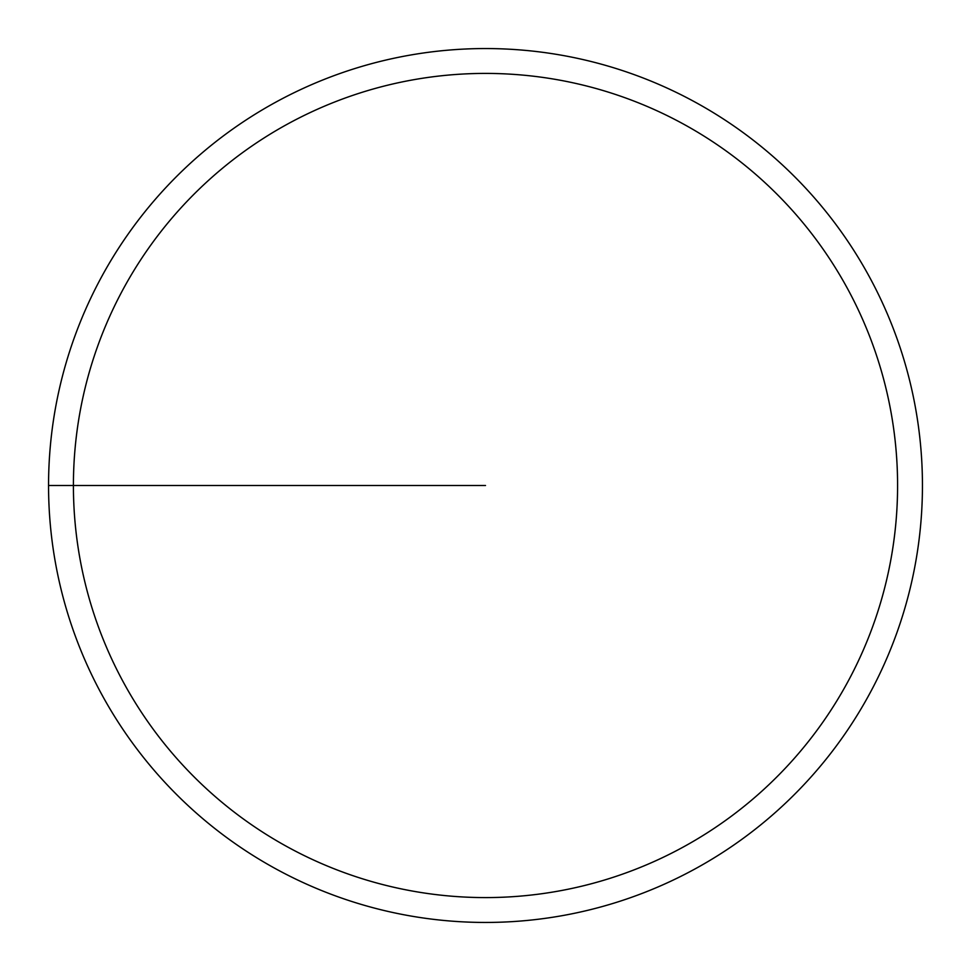 <?xml version="1.0" encoding="UTF-8"?>
<svg xmlns="http://www.w3.org/2000/svg" width="971" height="971" viewBox="0 0 971 971"><rect width="100%" height="100%" fill="white"/><g stroke="black" fill="none" stroke-linecap="round" stroke-linejoin="round"><path stroke-width="1.46" d="M736.127 127.577A436.95 436.95 0 0 0 127.577 234.873A436.95 436.95 0 0 0 234.873 843.423A436.95 436.95 0 0 0 843.423 736.127A436.95 436.95 0 0 0 736.127 127.577M721.866 147.932A412.105 412.105 0 0 1 823.068 721.866A412.105 412.105 0 0 1 249.134 823.068A412.105 412.105 0 0 1 147.932 249.134A412.105 412.105 0 0 1 721.866 147.932M48.55 485.5L485.5 485.5"/></g></svg>
